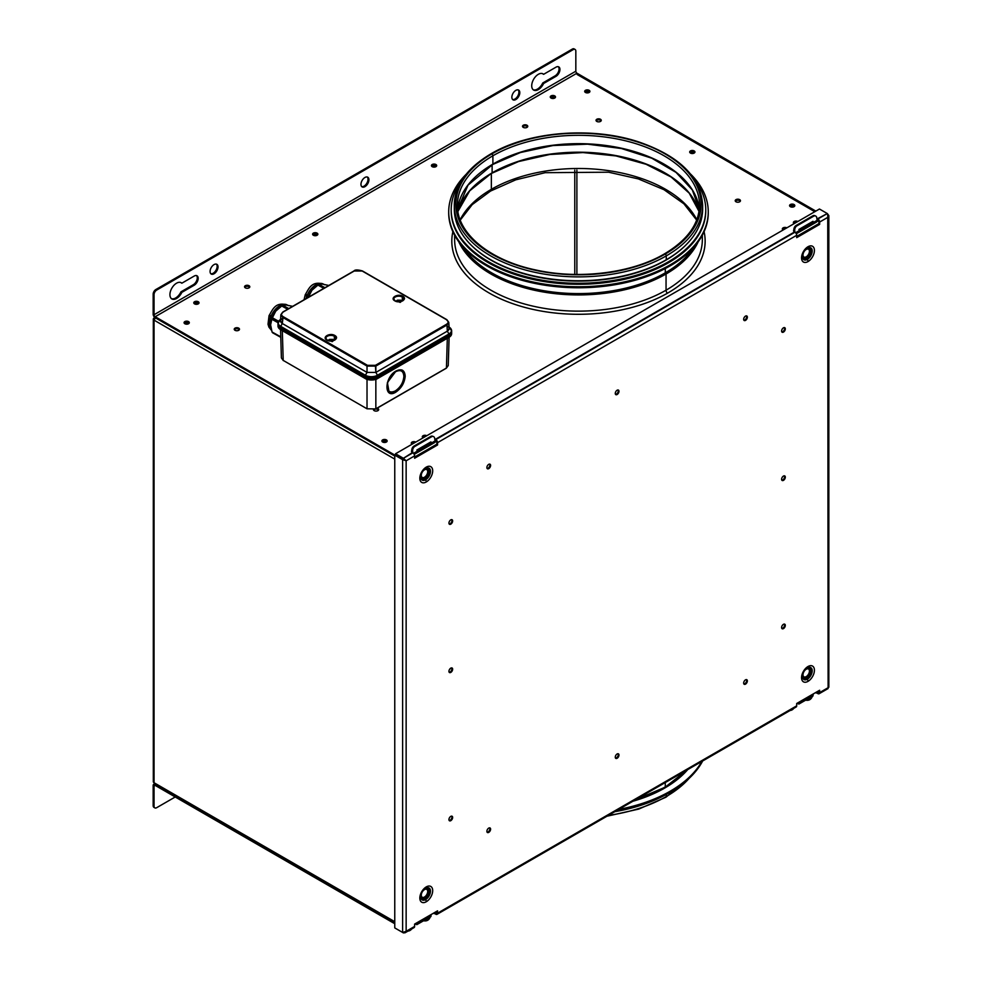 <?xml version="1.0" encoding="UTF-8"?>
<svg xmlns="http://www.w3.org/2000/svg" width="982" height="982" viewBox="0 0 982 982"><rect width="100%" height="100%" fill="white"/><g stroke="black" fill="none" stroke-linecap="round" stroke-linejoin="round"><path stroke-width="1.47" d="M153.315 319.113A2.492 1.436 180 0 1 154.039 318.094L154.604 318.413L154.039 318.094A2.492 1.436 0 0 0 154.039 320.132A2.492 1.436 180 0 1 153.315 319.113L153.315 781.697A2.492 1.436 0 0 0 154.039 782.715A2.492 1.436 180 0 1 154.039 780.678M574.777 274.42L574.777 170.107L574.777 274.42M154.039 318.094L154.395 317.088L154.039 318.094M155.893 317.837L154.751 318.499M576.888 170.07L576.888 274.444L576.888 170.07M154.039 320.132L154.039 782.715L394.764 921.693L154.039 782.715L154.039 320.132L394.764 459.11L154.039 320.132L155.893 317.125M154.039 782.715L154.604 783.882L394.764 922.54M488.913 292.869A126.666 73.122 180 0 1 451.818 241.167A126.666 73.122 180 0 1 452.874 231.703A126.666 73.122 0 0 0 488.913 292.869A126.666 73.122 0 0 0 634.433 306.765A126.666 73.122 0 0 0 704.082 231.703A126.666 73.122 180 0 1 705.137 241.167A126.666 73.122 180 0 1 626.946 308.729A126.666 73.122 180 0 1 488.913 292.869M412.059 444.232A2.615 1.51 180 0 1 411.286 443.164A2.615 1.51 180 0 1 412.906 441.765A2.615 1.51 180 0 1 415.767 442.084A2.615 1.51 0 0 0 412.059 442.084A2.615 1.51 0 0 0 412.059 444.232M414.662 442.722A2.615 1.51 0 0 0 411.446 443.668A2.615 1.51 180 0 1 414.662 442.722A2.615 1.51 0 0 0 411.446 443.668M423.082 437.862A2.615 1.51 180 0 1 422.321 436.794A2.615 1.51 180 0 1 423.942 435.394A2.615 1.51 180 0 1 426.789 435.726A2.615 1.51 0 0 0 423.082 435.726A2.615 1.51 0 0 0 423.082 437.862M425.685 436.364A2.615 1.51 0 0 0 422.469 437.297A2.615 1.51 180 0 1 425.685 436.364A2.615 1.51 0 0 0 422.469 437.297M382.673 442.035A2.615 1.51 180 0 1 381.912 440.967A2.615 1.51 180 0 1 383.52 439.568A2.615 1.51 180 0 1 386.38 439.899L386.38 440.918A2.615 1.51 0 0 0 382.059 441.483A2.615 1.51 180 0 1 386.38 440.918L386.38 439.899A2.615 1.51 180 0 1 387.154 440.967A2.615 1.51 180 0 1 385.533 442.366A2.615 1.51 180 0 1 382.673 442.035A2.615 1.51 0 0 0 386.38 442.035A2.615 1.51 0 0 0 386.38 439.899A2.615 1.51 0 0 0 382.673 439.899A2.615 1.51 0 0 0 382.673 442.035M551.037 98.053A2.615 1.51 180 0 1 550.264 96.985A2.615 1.51 180 0 1 551.884 95.585A2.615 1.51 180 0 1 554.744 95.917L554.744 96.936A2.615 1.51 0 0 0 550.423 97.5A2.615 1.51 180 0 1 554.744 96.936L554.744 95.917A2.615 1.51 180 0 1 555.505 96.985A2.615 1.51 180 0 1 553.897 98.384A2.615 1.51 180 0 1 551.037 98.053A2.615 1.51 0 0 0 554.744 98.053A2.615 1.51 0 0 0 554.744 95.917A2.615 1.51 0 0 0 551.037 95.917A2.615 1.51 0 0 0 551.037 98.053M432.203 166.67A2.615 1.51 180 0 1 431.442 165.59A2.615 1.51 180 0 1 433.062 164.19A2.615 1.51 180 0 1 435.91 164.522L435.91 165.541A2.615 1.51 0 0 0 431.589 166.105A2.615 1.51 180 0 1 435.91 165.541L435.91 164.522A2.615 1.51 180 0 1 436.683 165.59A2.615 1.51 180 0 1 435.063 166.989A2.615 1.51 180 0 1 432.203 166.67A2.615 1.51 0 0 0 435.91 166.67A2.615 1.51 0 0 0 435.91 164.522A2.615 1.51 0 0 0 432.203 164.522A2.615 1.51 0 0 0 432.203 166.67M585.444 92.455A2.615 1.51 180 0 1 584.683 91.387A2.615 1.51 180 0 1 586.303 89.988A2.615 1.51 180 0 1 589.151 90.319L589.151 91.338A2.615 1.51 0 0 0 584.83 91.891A2.615 1.51 180 0 1 589.151 91.338L589.151 90.319A2.615 1.51 180 0 1 589.924 91.387A2.615 1.51 180 0 1 588.304 92.787A2.615 1.51 180 0 1 585.444 92.455A2.615 1.51 0 0 0 589.151 92.455A2.615 1.51 0 0 0 589.151 90.319A2.615 1.51 0 0 0 585.444 90.319A2.615 1.51 0 0 0 585.444 92.455M690.456 153.082A2.615 1.51 180 0 1 689.683 152.014A2.615 1.51 180 0 1 691.303 150.614A2.615 1.51 180 0 1 694.164 150.933L694.164 151.952A2.615 1.51 0 0 0 689.843 152.517A2.615 1.51 180 0 1 694.164 151.952L694.164 150.933A2.615 1.51 180 0 1 694.925 152.014A2.615 1.51 180 0 1 693.317 153.413A2.615 1.51 180 0 1 690.456 153.082A2.615 1.51 0 0 0 694.164 153.082A2.615 1.51 0 0 0 694.164 150.933A2.615 1.51 0 0 0 690.456 150.933A2.615 1.51 0 0 0 690.456 153.082M790.338 206.674A2.615 1.51 180 0 1 789.577 205.606A2.615 1.51 180 0 1 791.197 204.207A2.615 1.51 180 0 1 794.045 204.538L794.045 205.557A2.615 1.51 0 0 0 789.724 206.11A2.615 1.51 180 0 1 794.045 205.557L794.045 204.538A2.615 1.51 180 0 1 794.819 205.606A2.615 1.51 180 0 1 793.198 207.006A2.615 1.51 180 0 1 790.338 206.674A2.615 1.51 0 0 0 794.045 206.674A2.615 1.51 0 0 0 794.045 204.538A2.615 1.51 0 0 0 790.338 204.538A2.615 1.51 0 0 0 790.338 206.674M194.546 303.88A2.615 1.51 180 0 1 193.773 302.812A2.615 1.51 180 0 1 195.393 301.413A2.615 1.51 180 0 1 198.254 301.732L198.254 302.751A2.615 1.51 0 0 0 193.933 303.315A2.615 1.51 180 0 1 198.254 302.751L198.254 301.732A2.615 1.51 180 0 1 199.015 302.812A2.615 1.51 180 0 1 197.407 304.199A2.615 1.51 180 0 1 194.546 303.88A2.615 1.51 0 0 0 198.254 303.88A2.615 1.51 0 0 0 198.254 301.732A2.615 1.51 0 0 0 194.546 301.732A2.615 1.51 0 0 0 194.546 303.88M313.381 235.275A2.615 1.51 180 0 1 312.607 234.195A2.615 1.51 180 0 1 314.228 232.808A2.615 1.51 180 0 1 317.088 233.127L317.088 234.146A2.615 1.51 0 0 0 312.767 234.71A2.615 1.51 180 0 1 317.088 234.146L317.088 233.127A2.615 1.51 180 0 1 317.849 234.195A2.615 1.51 180 0 1 316.229 235.594A2.615 1.51 180 0 1 313.381 235.275A2.615 1.51 0 0 0 317.088 235.275A2.615 1.51 0 0 0 317.088 233.127A2.615 1.51 0 0 0 313.381 233.127A2.615 1.51 0 0 0 313.381 235.275M596.786 121.412A2.615 1.51 180 0 1 596.025 120.344A2.615 1.51 180 0 1 597.633 118.945A2.615 1.51 180 0 1 600.493 119.276L600.493 120.295A2.615 1.51 0 0 0 596.172 120.86A2.615 1.51 0 0 1 600.493 120.295L600.493 119.276A2.615 1.51 180 0 1 601.266 120.344A2.615 1.51 180 0 1 599.646 121.743A2.615 1.51 180 0 1 596.786 121.412A2.615 1.51 0 0 0 600.493 121.412A2.615 1.51 0 0 0 600.493 119.276A2.615 1.51 0 0 0 596.786 119.276A2.615 1.51 0 0 0 596.786 121.412M783.108 230.009A2.615 1.51 180 0 1 782.335 228.941A2.615 1.51 180 0 1 783.955 227.542A2.615 1.51 180 0 1 786.815 227.861A2.615 1.51 0 0 0 783.108 227.861A2.615 1.51 0 0 0 783.108 230.009M785.71 228.499A2.615 1.51 0 0 0 782.494 229.444A2.615 1.51 180 0 1 785.71 228.499A2.615 1.51 0 0 0 782.494 229.444M735.984 201.776A2.615 1.51 180 0 1 735.223 200.709A2.615 1.51 180 0 1 736.831 199.309A2.615 1.51 180 0 1 739.692 199.641L739.692 200.659A2.615 1.51 0 0 0 735.371 201.224A2.615 1.51 0 0 1 739.692 200.659L739.692 199.641A2.615 1.51 180 0 1 740.465 200.709A2.615 1.51 180 0 1 738.845 202.108A2.615 1.51 180 0 1 735.984 201.776A2.615 1.51 0 0 0 739.692 201.776A2.615 1.51 0 0 0 739.692 199.641A2.615 1.51 0 0 0 735.984 199.641A2.615 1.51 0 0 0 735.984 201.776M794.131 223.638A2.615 1.51 180 0 1 793.37 222.57A2.615 1.51 180 0 1 794.99 221.171A2.615 1.51 180 0 1 797.838 221.502A2.615 1.51 0 0 0 794.131 221.502A2.615 1.51 0 0 0 794.131 223.638M796.733 222.141A2.615 1.51 0 0 0 793.517 223.074A2.615 1.51 180 0 1 796.733 222.141A2.615 1.51 0 0 0 793.517 223.074M523.283 127.378A2.615 1.51 180 0 1 522.522 126.31A2.615 1.51 180 0 1 524.13 124.91A2.615 1.51 180 0 1 526.99 125.242L526.99 126.261A2.615 1.51 0 0 0 522.67 126.813A2.615 1.51 0 0 1 526.99 126.261L526.99 125.242A2.615 1.51 180 0 1 527.764 126.31A2.615 1.51 180 0 1 526.143 127.709A2.615 1.51 180 0 1 523.283 127.378A2.615 1.51 0 0 0 526.99 127.378A2.615 1.51 0 0 0 526.99 125.242A2.615 1.51 0 0 0 523.283 125.242A2.615 1.51 0 0 0 523.283 127.378M184.837 323.741A2.615 1.51 180 0 1 184.076 322.673A2.615 1.51 180 0 1 185.684 321.274A2.615 1.51 180 0 1 188.544 321.605L188.544 322.624A2.615 1.51 0 0 0 184.223 323.188A2.615 1.51 180 0 1 188.544 322.624L188.544 321.605A2.615 1.51 180 0 1 189.317 322.673A2.615 1.51 180 0 1 187.697 324.072A2.615 1.51 180 0 1 184.837 323.741A2.615 1.51 0 0 0 188.544 323.741A2.615 1.51 0 0 0 188.544 321.605A2.615 1.51 0 0 0 184.837 321.605A2.615 1.51 0 0 0 184.837 323.741M235.005 330.296A2.615 1.51 180 0 1 234.232 329.216A2.615 1.51 180 0 1 235.852 327.828A2.615 1.51 180 0 1 238.712 328.148L238.712 329.166A2.615 1.51 0 0 0 234.391 329.731A2.615 1.51 0 0 1 238.712 329.166L238.712 328.148A2.615 1.51 180 0 1 239.473 329.216A2.615 1.51 180 0 1 237.865 330.615A2.615 1.51 180 0 1 235.005 330.296A2.615 1.51 0 0 0 238.712 330.296A2.615 1.51 0 0 0 238.712 328.148A2.615 1.51 0 0 0 235.005 328.148A2.615 1.51 0 0 0 235.005 330.296M374.203 410.66A2.615 1.51 180 0 1 373.442 409.666A2.615 1.51 0 0 0 374.203 410.66A2.615 1.51 0 0 0 377.91 410.66A2.615 1.51 0 0 0 377.91 408.512L377.91 409.531A2.615 1.51 0 0 0 374.891 409.248A2.615 1.51 0 0 1 377.91 409.531L377.91 408.512A2.615 1.51 180 0 1 378.671 409.592A2.615 1.51 180 0 1 377.063 410.979A2.615 1.51 180 0 1 374.203 410.66M377.1 408.193A2.615 1.51 180 0 1 377.91 408.512A2.615 1.51 0 0 0 377.1 408.193M374.498 409.396A2.615 1.51 0 0 0 373.59 410.095A2.615 1.51 0 0 1 374.498 409.396M245.328 287.849A2.615 1.51 180 0 1 244.555 286.781A2.615 1.51 180 0 1 246.175 285.381A2.615 1.51 180 0 1 249.035 285.713L249.035 286.732A2.615 1.51 0 0 0 244.714 287.296A2.615 1.51 0 0 1 249.035 286.732L249.035 285.713A2.615 1.51 180 0 1 249.796 286.781A2.615 1.51 180 0 1 248.188 288.18A2.615 1.51 180 0 1 245.328 287.849A2.615 1.51 0 0 0 249.035 287.849A2.615 1.51 0 0 0 249.035 285.713A2.615 1.51 0 0 0 245.328 285.713A2.615 1.51 0 0 0 245.328 287.849M180.958 291.85L181.842 292.366A9.354 5.401 -60 0 1 176.551 298.479L175.668 297.963A9.354 5.401 120 0 0 180.958 291.85L193.307 284.719A5.61 3.241 120 0 0 196.854 280.177A5.61 3.241 120 0 0 196.523 275.586A5.61 3.241 -60 0 1 196.854 280.177A5.61 3.241 -60 0 1 193.307 284.719L194.19 285.234L193.307 284.719L180.958 291.85A9.354 5.401 -60 0 1 175.668 297.963L176.551 298.479A9.354 5.401 -60 0 1 171.862 298.933A9.354 5.401 -60 0 1 170.426 291.445A9.354 5.401 -60 0 1 176.551 283.197A9.354 5.401 -60 0 1 181.228 282.73A9.354 5.401 -60 0 1 181.842 283.197L180.958 282.681A9.354 5.401 120 0 0 180.762 282.509A9.354 5.401 -60 0 1 180.958 282.681L181.842 283.197L194.19 276.065A5.61 3.241 -60 0 1 197.001 275.782A5.61 3.241 -60 0 1 197.861 280.287A5.61 3.241 -60 0 1 194.19 285.234L181.842 292.366A9.354 5.401 -60 0 1 176.551 298.479A9.354 5.401 -60 0 1 169.923 294.649A9.354 5.401 -60 0 1 176.551 283.197A9.354 5.401 -60 0 1 181.842 283.197L194.19 276.065A5.61 3.241 -60 0 1 198.168 278.348A5.61 3.241 -60 0 1 194.19 285.234L181.842 292.366L180.958 291.85M171.445 298.651A9.354 5.401 120 0 0 175.668 297.963A9.354 5.401 -60 0 1 171.445 298.651M542.739 82.979L543.623 83.482A9.354 5.401 -60 0 1 538.332 89.608L537.449 89.092A9.354 5.401 120 0 0 542.739 82.979L555.1 75.847L555.972 76.351L543.623 83.482L542.739 82.979A9.354 5.401 -60 0 1 537.449 89.092L538.332 89.608A9.354 5.401 -60 0 1 533.656 90.062A9.354 5.401 -60 0 1 532.219 82.562A9.354 5.401 -60 0 1 538.332 74.313A9.354 5.401 -60 0 1 543.009 73.859A9.354 5.401 -60 0 1 543.623 74.313L542.739 73.81A9.354 5.401 120 0 0 542.543 73.638A9.354 5.401 -60 0 1 542.739 73.81L543.623 74.313L555.972 67.181A5.61 3.241 -60 0 1 558.783 66.911A5.61 3.241 -60 0 1 559.642 71.404A5.61 3.241 -60 0 1 555.972 76.351L555.1 75.847A5.61 3.241 120 0 0 558.635 71.305A5.61 3.241 120 0 0 558.304 66.715A5.61 3.241 -60 0 1 558.635 71.305A5.61 3.241 -60 0 1 555.1 75.847L542.739 82.979M533.226 89.779A9.354 5.401 120 0 0 537.449 89.092A9.354 5.401 -60 0 1 533.226 89.779M515.832 90.369A5.61 3.241 -60 0 1 518.631 90.086A5.61 3.241 -60 0 1 519.503 94.591A5.61 3.241 -60 0 1 515.832 99.538L514.949 99.022A5.61 3.241 120 0 0 518.484 94.481A5.61 3.241 120 0 0 518.165 89.89A5.61 3.241 -60 0 1 518.484 94.481A5.61 3.241 -60 0 1 514.949 99.022L515.832 99.538A5.61 3.241 -60 0 1 513.021 99.808A5.61 3.241 -60 0 1 512.162 95.315A5.61 3.241 -60 0 1 515.832 90.369A5.61 3.241 -60 0 1 519.797 92.664A5.61 3.241 -60 0 1 515.832 99.538A5.61 3.241 -60 0 1 511.855 97.243A5.61 3.241 -60 0 1 515.832 90.369M214.051 264.6A5.61 3.241 -60 0 1 216.85 264.318A5.61 3.241 -60 0 1 217.722 268.822A5.61 3.241 -60 0 1 214.051 273.769L213.168 273.254A5.61 3.241 120 0 0 216.703 268.712A5.61 3.241 120 0 0 216.384 264.121A5.61 3.241 -60 0 1 216.703 268.712A5.61 3.241 -60 0 1 213.168 273.254L214.051 273.769A5.61 3.241 -60 0 1 211.24 274.039A5.61 3.241 -60 0 1 210.381 269.547A5.61 3.241 -60 0 1 214.051 264.6A5.61 3.241 -60 0 1 218.016 266.895A5.61 3.241 -60 0 1 214.051 273.769A5.61 3.241 -60 0 1 210.074 271.474A5.61 3.241 -60 0 1 214.051 264.6M364.936 177.484A5.61 3.241 -60 0 1 367.747 177.202A5.61 3.241 -60 0 1 368.606 181.707A5.61 3.241 -60 0 1 364.936 186.654L364.052 186.138A5.61 3.241 120 0 0 367.587 181.596A5.61 3.241 120 0 0 367.268 177.005A5.61 3.241 -60 0 1 367.587 181.596A5.61 3.241 -60 0 1 364.052 186.138L364.936 186.654A5.61 3.241 -60 0 1 362.125 186.924A5.61 3.241 -60 0 1 361.266 182.431A5.61 3.241 -60 0 1 364.936 177.484A5.61 3.241 -60 0 1 368.913 179.78A5.61 3.241 -60 0 1 364.936 186.654A5.61 3.241 -60 0 1 360.971 184.358A5.61 3.241 -60 0 1 364.936 177.484M794.057 231.691L793.873 230.316A3.744 2.504 -69.5 0 1 796.058 225.516A3.744 2.504 110.5 0 0 793.873 230.316L794.745 230.647A3.744 2.504 -69.5 0 1 796.93 225.835L796.058 225.516L812.826 215.831A3.744 2.504 -69.5 0 1 815.011 215.831A3.744 2.504 110.5 0 0 814.594 215.598A3.744 2.504 110.5 0 0 812.826 215.831L813.697 216.163A3.744 2.504 -69.5 0 1 815.465 215.93A3.744 2.504 -69.5 0 1 816.803 217.906L817.134 220.312L795.567 232.759L817.134 220.312A2.872 1.657 -120 0 1 816.57 222.042L796.279 233.765M812.826 215.831L813.697 216.163L796.93 225.835L796.058 225.516L812.826 215.831M794.966 232.268L794.745 230.647A3.744 2.504 -69.5 0 1 796.93 225.835L813.697 216.163A3.744 2.504 -69.5 0 1 816.803 217.906M411.986 452.285L411.789 450.91A3.744 2.504 -69.5 0 1 413.974 446.11A3.744 2.504 110.5 0 0 411.789 450.91L412.661 451.229A3.744 2.504 -69.5 0 1 414.846 446.429L413.974 446.11L430.742 436.425A3.744 2.504 -69.5 0 1 432.927 436.413A3.744 2.504 110.5 0 0 432.51 436.192A3.744 2.504 110.5 0 0 430.742 436.425L431.614 436.745A3.744 2.504 -69.5 0 1 433.381 436.524A3.744 2.504 -69.5 0 1 434.719 438.5L435.063 440.906L413.496 453.353L435.063 440.906A2.872 1.657 -120 0 1 434.498 442.637L414.208 454.359M430.742 436.425L431.614 436.745L414.846 446.429L413.974 446.11L430.742 436.425M412.894 452.862L412.661 451.229A3.744 2.504 -69.5 0 1 414.846 446.429L431.614 436.745A3.744 2.504 -69.5 0 1 434.719 438.5M574.556 49.26A3.744 2.16 120 0 0 572.297 49.1L155.807 289.555A3.744 2.16 120 0 0 153.167 294.146L153.167 314.215A2.872 1.657 60 0 0 155.193 317.738L394.764 456.053L155.193 317.738L155.193 316.72L394.85 455.083L155.193 316.72A1.62 0.933 60 0 1 154.039 314.731L575.833 71.207A1.62 0.933 -120 0 0 576.974 73.196L155.193 316.72L155.193 317.738A2.872 1.657 60 0 1 153.167 314.215L154.039 314.731A1.62 0.933 -120 0 0 155.193 316.72L576.974 73.196L815.846 211.105L576.974 73.196A1.62 0.933 -120 0 1 575.833 71.207L575.833 51.138A3.744 2.16 120 0 0 573.181 49.616L156.69 290.071L155.807 289.555L572.297 49.1L573.181 49.616L156.69 290.071A3.744 2.16 120 0 0 154.039 294.649L154.039 314.731L153.167 314.215L153.167 294.146L154.039 294.649L154.039 314.731L575.833 71.207L575.833 51.138M361.72 186.617A5.61 3.241 120 0 0 364.052 186.138A5.61 3.241 -60 0 1 361.72 186.617M210.835 273.733A5.61 3.241 120 0 0 213.168 273.254A5.61 3.241 -60 0 1 210.835 273.733M512.616 99.501A5.61 3.241 120 0 0 514.949 99.022A5.61 3.241 -60 0 1 512.616 99.501M555.972 67.181A5.61 3.241 -60 0 1 559.949 69.477A5.61 3.241 -60 0 1 555.972 76.351L543.623 83.482A9.354 5.401 -60 0 1 538.332 89.608A9.354 5.401 -60 0 1 531.716 85.778A9.354 5.401 -60 0 1 538.332 74.313A9.354 5.401 -60 0 1 543.623 74.313L555.972 67.181M817.159 220.533L818.104 219.98L817.159 220.533M818.669 220.68L816.938 221.674L818.669 220.68M249.649 287.296A2.615 1.51 0 0 0 249.035 286.732A2.615 1.51 0 0 1 249.649 287.296M378.524 410.095A2.615 1.51 0 0 0 377.91 409.531A2.615 1.51 0 0 1 378.524 410.095M239.326 329.731A2.615 1.51 0 0 0 238.712 329.166A2.615 1.51 0 0 1 239.326 329.731M189.158 323.188A2.615 1.51 0 0 0 188.544 322.624A2.615 1.51 180 0 1 189.158 323.188A2.615 1.51 0 0 0 188.544 322.624A2.615 1.51 0 0 0 184.223 323.188M527.604 126.813A2.615 1.51 0 0 0 526.99 126.261A2.615 1.51 0 0 1 527.604 126.813M740.305 201.224A2.615 1.51 0 0 0 739.692 200.659A2.615 1.51 0 0 1 740.305 201.224M601.107 120.86A2.615 1.51 0 0 0 600.493 120.295A2.615 1.51 0 0 1 601.107 120.86M317.702 234.71A2.615 1.51 0 0 0 317.088 234.146A2.615 1.51 180 0 1 317.702 234.71A2.615 1.51 0 0 0 317.088 234.146A2.615 1.51 0 0 0 312.767 234.71M198.867 303.315A2.615 1.51 0 0 0 198.254 302.751A2.615 1.51 180 0 1 198.867 303.315A2.615 1.51 0 0 0 198.254 302.751A2.615 1.51 0 0 0 193.933 303.315M794.659 206.11A2.615 1.51 0 0 0 794.045 205.557A2.615 1.51 180 0 1 794.659 206.11A2.615 1.51 0 0 0 794.045 205.557A2.615 1.51 0 0 0 789.724 206.11M694.777 152.517A2.615 1.51 0 0 0 694.164 151.952A2.615 1.51 180 0 1 694.777 152.517A2.615 1.51 0 0 0 694.164 151.952A2.615 1.51 0 0 0 689.843 152.517M589.765 91.891A2.615 1.51 0 0 0 589.151 91.338A2.615 1.51 180 0 1 589.765 91.891A2.615 1.51 0 0 0 589.151 91.338A2.615 1.51 0 0 0 584.83 91.891M436.524 166.105A2.615 1.51 0 0 0 435.91 165.541A2.615 1.51 180 0 1 436.524 166.105A2.615 1.51 0 0 0 435.91 165.541A2.615 1.51 0 0 0 431.589 166.105M555.358 97.5A2.615 1.51 0 0 0 554.744 96.936A2.615 1.51 180 0 1 555.358 97.5A2.615 1.51 0 0 0 554.744 96.936A2.615 1.51 0 0 0 550.423 97.5M386.994 441.483A2.615 1.51 0 0 0 386.38 440.918A2.615 1.51 180 0 1 386.994 441.483A2.615 1.51 0 0 0 386.38 440.918A2.615 1.51 0 0 0 382.059 441.483M436.033 440.574L435.087 441.127L436.033 440.574M366.777 364.936A11.858 6.849 0 0 0 365.905 365.427M371.699 376.683A11.858 6.849 0 0 0 374.179 376.892M436.585 441.274L434.866 442.268M433.762 442.907L433.062 442.501M404.609 459.601A3.744 2.16 180 0 1 403.86 459.76M815.846 222.313L815.134 221.907M616.168 810.911A129.784 74.927 0 0 0 670.252 792.192L670.252 791.173A129.784 74.927 180 0 1 618.746 809.413A129.784 74.927 180 0 0 670.252 791.173L670.252 792.192A129.784 74.927 0 0 0 702.67 760.964A129.784 74.927 0 0 1 670.252 792.192A129.784 74.927 0 0 1 616.168 810.911M701.86 761.443A129.784 74.927 180 0 1 670.252 791.173A129.784 74.927 180 0 0 701.86 761.443M632.874 801.263A122.05 70.459 0 0 0 664.777 788.018A122.05 70.459 0 0 0 687.731 769.593M614.855 811.672A127.292 73.49 0 0 0 668.484 793.211L668.484 793.211A127.292 73.49 0 0 0 669.356 792.695A127.292 73.49 0 0 1 668.484 793.211A127.292 73.49 0 0 1 614.855 811.672M636.311 799.287A122.762 70.876 0 0 0 665.28 786.877L665.28 782.556L665.28 786.877A122.762 70.876 180 0 1 636.311 799.287M635.857 799.544A122.014 70.446 0 0 0 664.753 787.183L664.753 787.183M686.762 770.146A122.762 70.876 180 0 1 665.28 786.877A122.762 70.876 0 0 0 686.762 770.146M414.613 457.023L436.855 444.183L414.613 457.023M794.278 206.515A2.615 1.51 0 0 0 794.045 206.367L794.045 205.557L794.045 206.367A2.615 1.51 0 0 0 790.117 206.515M795.359 222.939A2.615 1.51 0 0 0 793.91 223.479M784.323 229.297A2.615 1.51 0 0 0 782.875 229.849M796.697 236.429L818.927 223.589L796.697 236.429M696.803 219.759A123.229 71.146 0 0 0 491.344 189.33A3.744 2.16 60 0 1 490.57 191.036A3.744 2.16 -120 0 0 491.344 189.33A123.229 71.146 0 0 0 460.153 219.759A123.229 71.146 0 0 1 491.344 189.33L491.344 173.556L491.344 189.33A123.229 71.146 0 0 1 696.803 219.759M492.62 164.289A121.793 70.323 180 0 1 664.335 164.289M699.307 209.35A121.044 69.882 0 0 0 621.41 148.208A121.044 69.882 0 0 0 492.89 164.129L492.89 164.129A121.044 69.882 0 0 0 457.649 209.35A121.044 69.882 0 0 1 492.89 164.129L492.89 155.782L492.89 164.129A121.044 69.882 0 0 1 621.41 148.208A121.044 69.882 0 0 1 699.307 209.35L692.335 189.956L676.046 172.415L651.753 158.2L621.422 148.515L587.567 144.182L552.976 145.545L520.472 152.505L492.731 164.473L468.021 185.132L457.649 209.362M457.428 212.296L457.428 205.189A121.044 69.882 180 0 1 492.89 155.782A121.044 69.882 180 0 1 624.798 140.635A121.044 69.882 180 0 1 699.528 205.189C699.123 223.921 687.412 240.16 664.384 253.921A1.498 0.859 60 0 1 665.133 253.994A122.541 70.753 0 0 0 665.133 153.941A122.541 70.753 0 0 0 491.822 153.941A1.498 0.859 60 0 1 492.89 155.782A1.498 0.859 -120 0 0 491.822 153.941A122.541 70.753 0 0 0 491.822 253.994A122.541 70.753 0 0 0 665.133 253.994A122.541 70.753 0 0 0 665.133 153.941A122.541 70.753 0 0 0 491.822 153.941A122.541 70.753 0 0 0 491.822 253.994A122.541 70.753 0 0 0 665.133 253.994A1.498 0.859 -120 0 0 664.384 253.921C631.929 273.119 579.355 279.723 535.902 270.001C489.294 260.377 456.667 232.943 457.428 205.189A121.044 69.882 180 0 1 492.89 155.782A121.044 69.882 180 0 1 624.798 140.635A121.044 69.882 180 0 1 699.528 205.189L699.528 212.296M454.31 205.189A124.162 71.686 0 0 0 530.967 271.425A124.162 71.686 0 0 0 666.275 255.885A1.498 0.859 -120 0 0 665.219 254.056A122.664 70.827 180 0 1 491.737 254.056A122.664 70.827 180 0 1 491.737 153.892A1.498 0.859 -120 0 0 490.988 153.818C467.125 167.947 454.899 185.07 454.31 205.189L454.31 209.068A124.162 71.686 0 0 0 530.967 275.291A124.162 71.686 0 0 0 666.275 259.751L666.275 255.885A124.162 71.686 180 0 1 530.967 271.425A124.162 71.686 180 0 1 454.31 205.189A124.162 71.686 180 0 1 490.681 154.505A1.498 0.859 60 0 1 490.988 153.818A1.498 0.859 60 0 1 491.737 153.892A122.664 70.827 180 0 1 665.219 153.892A122.664 70.827 180 0 1 665.219 254.056A1.498 0.859 60 0 1 666.275 255.885A124.162 71.686 0 0 0 702.646 205.189A124.162 71.686 180 0 1 666.275 255.885L666.275 259.751A124.162 71.686 0 0 0 702.646 209.068A124.162 71.686 0 0 0 702.596 207.128M665.219 254.056A122.664 70.827 180 0 1 491.737 254.056A122.664 70.827 180 0 1 491.737 153.892A122.664 70.827 180 0 1 665.219 153.892A122.664 70.827 180 0 1 665.219 254.056M492.117 172.857L492.117 172.857A122.136 70.52 0 0 1 615.984 155.61A122.136 70.52 0 0 1 699.037 211.4A122.136 70.52 0 0 0 615.984 155.61A122.136 70.52 0 0 0 492.117 172.857L492.117 164.841L492.117 172.857A122.136 70.52 0 0 0 457.919 211.4A122.136 70.52 0 0 1 492.117 172.857A122.885 70.95 180 0 1 665.109 173.016M491.589 173.163L469.703 190.827L457.931 211.449M451.192 209.78A127.292 73.49 180 0 1 461.761 180.467A127.292 73.49 180 0 0 506.835 270.516A127.292 73.49 180 0 0 668.484 261.74A127.292 73.49 180 0 1 529.764 277.673A127.292 73.49 180 0 1 451.192 209.78L451.192 210.799A127.292 73.49 0 0 0 529.764 278.692A127.292 73.49 0 0 0 668.484 262.759L668.484 261.74A127.292 73.49 180 0 0 695.195 180.467A127.292 73.49 180 0 1 705.763 209.78A127.292 73.49 180 0 1 668.484 261.74L668.484 262.759A127.292 73.49 0 0 0 705.763 210.799L705.763 209.78M665.833 260.009L665.833 260.218A123.548 71.33 0 0 0 685.375 245.537A123.548 71.33 0 0 1 665.833 260.218L665.833 260.009M471.581 245.537A123.548 71.33 0 0 0 665.833 260.218A123.548 71.33 0 0 1 471.581 245.537M448.7 211.817A129.784 74.927 180 0 1 466.241 174.207A129.784 74.927 180 0 0 499.347 271.204A129.784 74.927 180 0 0 670.252 264.796A129.784 74.927 180 0 1 528.807 281.048A129.784 74.927 180 0 1 448.7 211.817L448.7 212.836A129.784 74.927 0 0 0 528.807 282.067A129.784 74.927 0 0 0 670.252 265.815L670.252 264.796A129.784 74.927 180 0 0 690.727 174.207A129.784 74.927 180 0 1 708.255 211.817A129.784 74.927 180 0 1 670.252 264.796L670.252 265.815A129.784 74.927 0 0 0 708.255 212.836L708.255 211.817M448.7 212.333A129.784 74.927 0 0 0 528.402 281.969A129.784 74.927 0 0 0 670.252 265.815A129.784 74.927 0 0 0 708.255 212.333M665.28 268.54L665.28 272.836A122.762 70.876 0 0 0 693.378 247.673A122.762 70.876 0 0 1 665.28 272.836L665.379 272.996A122.885 70.95 180 0 1 462.89 246.912A122.885 70.95 0 0 0 665.379 272.996A122.885 70.95 0 0 0 694.065 246.912A122.885 70.95 180 0 1 665.379 272.996L665.28 268.54M463.578 247.673A122.762 70.876 0 0 0 665.28 272.836A122.762 70.876 0 0 1 463.578 247.673M694.851 246.003A123.106 71.072 180 0 1 665.526 273.082L666.054 273.99A123.855 71.502 0 0 0 698.19 241.781A123.855 71.502 180 0 1 666.054 273.99L666.054 290.193A123.855 71.502 0 0 0 702.339 239.633A123.855 71.502 0 0 1 666.054 290.193A3.118 1.804 -120 0 0 667.355 293.262A3.118 1.804 60 0 1 666.054 290.193L666.054 273.99A123.855 71.502 180 0 1 546.287 292.476A123.855 71.502 180 0 1 458.766 241.781A123.855 71.502 0 0 0 546.287 292.476A123.855 71.502 0 0 0 666.054 273.99L665.526 273.082A123.106 71.072 180 0 1 462.105 246.003A123.106 71.072 180 0 0 665.526 273.082A123.106 71.072 180 0 0 694.851 246.003M454.629 239.633A123.855 71.502 0 0 0 531.078 305.697A123.855 71.502 0 0 0 666.054 290.193A123.855 71.502 0 0 1 531.078 305.697A123.855 71.502 0 0 1 454.629 239.633L454.629 235.226M386.613 441.888A2.615 1.51 -0 0 0 386.38 441.728L386.38 440.918L386.38 441.728A2.615 1.51 -0 0 0 382.44 441.888M694.397 152.922A2.615 1.51 0 0 0 694.164 152.775L694.164 151.952L694.164 152.775A2.615 1.51 0 0 0 690.223 152.922M317.309 235.115A2.615 1.51 0 0 0 317.088 234.968L317.088 234.146L317.088 234.968A2.615 1.51 0 0 0 313.148 235.115M407.874 931.169L410.059 930.433A14.386 8.31 -120 0 0 411.642 928.997A14.386 8.31 60 0 1 410.059 930.433A14.386 8.31 60 0 1 408.021 931.083M430.914 914.672A1.252 0.921 21.1 0 0 431.307 914.451A1.252 0.921 -158.9 0 1 431.135 914.586L430.754 915.568L431.135 914.586A1.252 0.921 -158.9 0 1 430.914 914.672M430.239 916.906L430.079 917.323A1.252 0.921 21.1 0 0 430.411 916.942A1.252 0.921 -158.9 0 1 429.281 917.458A1.252 0.921 21.1 0 0 430.079 917.323A14.386 8.31 60 0 1 427.71 920.244A14.386 8.31 -120 0 0 430.079 917.323L430.239 916.906M423.303 920.907L427.71 920.244A14.386 8.31 60 0 1 423.561 920.76M271.548 330.418L268.921 327.141L268.012 324.244L269.031 315.701A4.996 1.007 20.5 0 0 270.615 317.161L271.94 317.898A14.976 8.801 -60.9 0 1 275.746 311.147L281.748 305.979L275.746 311.147A14.976 8.801 -60.9 0 1 281.159 306.347A14.976 8.801 119.1 0 0 280.643 306.654A14.976 8.801 119.1 0 0 275.746 311.147L272.395 317.787A16.841 9.894 119.1 0 0 272.1 318.524A16.841 9.894 -60.9 0 1 272.395 317.787L278.606 321.249L272.395 317.787L275.746 311.147A14.976 8.801 119.1 0 0 271.94 317.898A14.976 8.801 119.1 0 0 270.615 324.661A14.976 8.801 119.1 0 0 270.615 324.882A14.976 8.801 -60.9 0 1 271.94 317.898L270.615 317.161A14.976 8.801 119.1 0 0 271.523 330.32A14.976 8.801 -60.9 0 1 270.615 317.161A4.996 1.007 -159.5 0 1 269.031 315.701A4.996 1.007 -159.5 0 1 270.173 315.48M272.1 318.524L278.25 321.949L272.1 318.524A16.841 9.894 119.1 0 0 271.842 319.26A16.841 9.894 -60.9 0 1 272.1 318.524M286.339 305.034L282.89 305.316L288.757 308.594L282.89 305.316A16.841 9.894 119.1 0 0 281.748 305.979A16.841 9.894 -60.9 0 1 281.895 305.881A16.841 9.894 -60.9 0 1 282.89 305.316L286.339 305.034L292.661 306.347L286.339 305.034A14.976 8.801 -60.9 0 1 288.487 305.684L287.174 304.948A14.976 8.801 119.1 0 0 270.615 317.161A14.976 8.801 -60.9 0 1 287.174 304.948C275.414 301.634 272.873 309.256 269.031 315.701M270.615 324.882L272.039 331.977L270.615 324.882L271.842 319.26L270.615 324.661M281.748 305.979L287.628 309.244L281.748 305.979M271.842 319.26L278.041 322.71L271.842 319.26M272.615 332.788A16.841 9.894 -60.9 0 1 272.039 331.977L280.754 336.826L272.039 331.977A16.841 9.894 119.1 0 0 272.615 332.788L280.766 337.329M299.694 327.202A13.097 7.696 119.1 0 0 300.05 326.405M302.824 329.007L303.131 328.184A13.097 7.696 -60.9 0 1 302.763 328.982M307.955 330.971L307.636 331.793M293.839 323.827L294.146 323.004M394.825 300.848C389.473 298.025 397.87 293.176 402.767 296.257C408.107 299.093 399.723 303.929 394.825 300.848C399.723 303.929 408.107 299.093 402.767 296.257C397.87 293.176 389.473 298.025 394.825 300.848L394.825 300.848A4.996 2.885 180 0 1 393.794 299.068A4.996 2.885 180 0 1 396.888 296.404A4.996 2.885 180 0 1 402.325 297.03L402.325 300.885L402.325 297.03A4.996 2.885 180 0 1 403.786 299.068A4.996 2.885 180 0 1 402.522 300.971M326.871 340.079C321.531 337.243 329.915 332.407 334.813 335.488C340.165 338.324 331.781 343.16 326.871 340.079C331.781 343.16 340.165 338.324 334.813 335.488C329.915 332.407 321.531 337.243 326.871 340.079L326.871 340.079A4.996 2.885 180 0 1 325.852 338.287A4.996 2.885 180 0 1 328.933 335.635A4.996 2.885 180 0 1 334.371 336.249L334.371 340.116L334.371 336.249A4.996 2.885 180 0 1 335.844 338.287A4.996 2.885 180 0 1 334.58 340.202M398.852 300.762A4.996 2.885 0 0 0 397.882 300.811L396.838 300.529L397.465 300.173L400.852 300.21A3.597 2.074 180 0 1 401.343 300.443A3.597 2.074 180 0 1 401.736 300.725L399.735 300.922L400.742 302.063M393.794 299.068A4.996 2.885 180 0 1 396.888 296.404A4.996 2.885 180 0 1 402.325 297.03A4.996 2.885 180 0 1 403.786 299.068C402.595 301.609 399.723 302.198 395.132 300.811L393.794 299.068M331.855 340.054A4.996 2.885 0 0 0 329.952 340.042L328.896 339.76L329.522 339.404L332.91 339.441A3.597 2.074 180 0 1 333.389 339.674A3.597 2.074 180 0 1 333.794 339.956L331.781 340.153L332.8 341.294L331.744 340.864M327.313 343.16L327.313 342.153L327.313 343.16M325.852 338.287A4.996 2.885 180 0 1 328.933 335.635A4.996 2.885 180 0 1 334.371 336.249A4.996 2.885 180 0 1 335.844 338.287C334.653 340.84 331.769 341.417 327.19 340.042L325.852 338.287M285.59 318.058L284.719 318.561M283.577 317.898L284.449 317.407L283.577 317.898M283.393 317.8L284.264 317.296L283.393 317.8M278.483 321.544A8.715 5.033 0 0 0 278.004 323.176A8.715 5.033 0 0 0 280.557 326.76L280.692 326.331A8.531 4.922 180 0 1 280.57 319.432A8.531 4.922 0 0 0 280.692 326.331L282.313 323.52C279.895 321.814 279.895 320.12 282.313 318.426M278.004 323.176L277.992 324.502A8.728 5.045 0 0 0 280.545 328.098L280.557 326.76A8.715 5.033 180 0 1 278.004 323.176L280.692 319.359M280.545 328.098L365.267 377.014L365.279 375.676L280.557 326.76L280.545 328.098L365.267 377.014A8.728 5.045 0 0 0 377.616 377.014L377.604 375.676A8.715 5.033 180 0 1 365.279 375.676L365.267 377.014L280.545 328.098L280.557 329.633L280.545 328.098M377.616 377.014L449.093 335.746L449.081 334.408L377.604 375.676L377.616 377.014L449.093 335.746A8.728 5.045 0 0 0 451.646 332.149L451.634 330.811A8.715 5.033 180 0 1 449.081 334.408L449.093 335.746L377.616 377.014L377.604 378.549L377.616 377.014M447.326 326.073C449.744 327.767 449.744 329.461 447.326 331.155L448.946 333.978L447.326 331.155L375.848 372.423L447.326 331.155L446.957 325.03L375.848 366.077L446.957 325.03L446.515 324.281L446.957 325.03L448.774 322.354L446.515 319.702C448.664 321.224 448.664 322.759 446.515 324.281L375.406 365.341L375.848 372.423L377.469 375.247L448.946 333.978L377.604 375.676L448.946 333.978A8.531 4.922 0 0 0 449.069 327.067A8.531 4.922 180 0 1 448.946 333.978L449.081 334.408A8.715 5.033 0 0 0 451.634 330.811A8.715 5.033 0 0 0 451.155 329.191M446.957 319.936L362.174 271.007L354.232 271.007L283.111 312.043C280.975 313.589 280.975 315.112 283.123 316.634L367.464 365.341L367.023 366.077L282.681 317.382L280.864 314.706L282.681 317.382L282.313 323.52L283.123 316.634C280.975 315.112 280.975 313.589 283.123 312.055L280.864 314.706L280.484 320.844L282.313 323.52L367.023 372.423L367.023 366.077L367.023 372.423L282.313 323.52L280.692 326.331L365.402 375.247L367.023 372.423L365.402 375.247A8.531 4.922 0 0 0 377.469 375.247L375.848 372.423L367.023 372.423L375.848 372.423L375.848 366.077L367.023 366.077L375.848 366.077L375.406 365.341L367.464 365.341L375.406 365.341L446.515 324.281C448.664 322.759 448.664 321.224 446.515 319.702L362.174 271.007L354.232 271.007L282.681 312.288M448.774 322.354L446.957 325.03L447.326 331.155L449.155 328.491L448.774 322.354L446.822 319.666L362.481 270.971C357.853 269.633 354.993 269.633 353.925 270.971L282.816 312.031L280.864 314.706M331.744 345.713A4.996 2.885 0 0 0 333.045 345.468M402.203 300.946A4.37 2.516 0 0 0 401.883 300.75A5.634 3.253 120 0 0 401.65 300.59A5.634 3.253 120 0 0 401.343 300.443A5.634 3.253 -60 0 1 401.65 300.59A5.634 3.253 -60 0 1 401.883 300.75M400.116 302.419L398.496 301.683M401.515 300.553A4.37 2.516 0 0 0 400.754 300.271M397.182 301.535L397.894 300.799M398.852 300.418L400.852 300.21L398.852 301.376L398.852 300.418M334.261 340.177A4.37 2.516 0 0 0 333.941 339.968A5.634 3.253 120 0 0 333.708 339.821A5.634 3.253 120 0 0 333.389 339.674A3.597 2.074 180 0 1 333.794 339.956M332.174 341.65L330.553 340.901M331.781 340.251L332.91 339.441A3.597 2.074 180 0 1 333.389 339.674A5.634 3.253 -60 0 1 333.708 339.821A5.634 3.253 -60 0 1 333.941 339.968M332.812 339.502A4.37 2.516 0 0 0 332.076 339.342M329.24 340.766L329.952 340.017L328.896 339.76M329.952 340.864L329.952 340.017M606.95 816.226L638.73 809.094L665.968 797.2A1.498 0.859 -120 0 0 666.275 796.525A124.162 71.686 180 0 1 608.374 815.404A124.162 71.686 0 0 0 666.275 796.525L666.275 794.45L666.275 796.525A124.162 71.686 0 0 0 689.082 778.407A124.162 71.686 180 0 1 666.275 796.525A1.498 0.859 60 0 1 665.968 797.2A1.498 0.859 60 0 1 665.219 797.126M395.353 390.897C400.447 387.387 403.295 382.575 403.872 376.462C403.295 382.575 400.447 387.387 395.353 390.897C390.259 393.266 387.522 391.683 387.117 386.147C387.694 380.034 390.541 375.222 395.636 371.712L395.636 371.712C390.541 375.222 387.694 380.034 387.117 386.147C387.522 391.683 390.259 393.266 395.353 390.897L394.138 391.56A13.097 7.426 120.9 0 0 394.445 391.376L395.771 392.174L394.457 391.388A13.097 7.426 120.9 0 1 388.59 392.358A13.097 7.426 120.9 0 0 394.138 391.56M405.198 376.216C404.51 382.955 401.368 388.271 395.771 392.174C383.815 399.649 384.158 377.272 396.102 370.963L402.657 370.324L405.198 376.216C404.51 382.955 401.368 388.271 395.771 392.174L389.216 392.812L387.399 382.587L396.102 370.963C401.675 368.41 404.707 370.165 405.198 376.216M403.86 375.799A13.097 7.426 120.9 0 0 401.957 369.981A13.097 7.426 120.9 0 1 403.872 375.247L403.872 376.462C403.467 370.926 400.717 369.342 395.636 371.712C400.717 369.342 403.467 370.926 403.872 376.462M277.992 324.563L278.004 326.11A8.715 5.033 0 0 0 280.557 329.633L365.267 378.549A8.715 5.033 0 0 0 377.604 378.549L449.081 337.28L447.326 338.287L446.429 368.054L375.64 408.917M283.209 360.406L281.392 357.927L283.209 360.406L282.313 330.652L367.023 379.555L282.313 330.652L283.209 360.406L367.023 408.794L367.023 379.555L375.848 379.555L375.848 408.794L375.848 379.555L367.023 379.555L367.023 408.794L375.578 408.942M289.58 321.36L290.439 320.868L289.58 321.36M316.658 336.004L315.799 336.507L316.658 336.004M307.575 331.756L307.931 330.959M294.846 323.409L294.342 324.121M317.161 336.298L316.327 336.801M366.188 376.131L280.606 326.503M285.946 319.273L286.818 318.769M399.158 301.204L399.883 301.621M377.604 375.603L376.695 376.131M399.674 301.634L399.036 301.265M398.852 301.167L398.201 300.787M286.94 318.843L286.069 319.346L286.94 318.843M451.536 332.984A8.715 5.033 180 0 1 449.081 337.28L449.093 335.746L449.081 337.28L377.604 378.549A8.715 5.033 180 0 1 365.267 378.549L367.023 379.555L365.267 378.549L365.267 377.014L365.267 378.549L280.557 329.633A8.715 5.033 180 0 1 278.102 325.337M375.848 408.794L446.429 368.054L447.326 338.287L375.848 379.555L449.081 337.28A8.715 5.033 0 0 0 451.634 333.757L451.646 332.211M446.429 368.054L448.246 365.562L449.105 337.268L447.338 338.287M282.3 330.639L280.557 329.633L282.313 330.652L280.557 329.633L281.392 357.927L283.295 360.578M304.064 299.755L305.206 294.809A4.996 1.007 20.5 0 0 306.801 296.269L308.115 297.006A14.976 8.801 -60.9 0 1 311.932 290.255L317.935 285.087L311.932 290.255A14.976 8.801 -60.9 0 1 317.346 285.467A14.976 8.801 119.1 0 0 316.818 285.774A14.976 8.801 119.1 0 0 311.932 290.255L308.569 296.895A16.841 9.894 119.1 0 0 308.446 297.227A16.841 9.894 -60.9 0 1 308.569 296.895L311.932 290.255A14.976 8.801 119.1 0 0 308.115 297.006A14.976 8.801 119.1 0 0 307.931 297.521A14.976 8.801 -60.9 0 1 308.115 297.006L306.801 296.269A14.976 8.801 119.1 0 0 306.065 298.602A14.976 8.801 -60.9 0 1 306.801 296.269A4.996 1.007 -159.5 0 1 305.206 294.809A4.996 1.007 -159.5 0 1 306.359 294.588M322.513 284.142L319.064 284.424L324.944 287.701L319.064 284.424A16.841 9.894 119.1 0 0 317.935 285.087A16.841 9.894 -60.9 0 1 318.07 285.001A16.841 9.894 -60.9 0 1 319.064 284.424L322.513 284.142L328.835 285.455L322.513 284.142A14.976 8.801 -60.9 0 1 324.674 284.792L323.348 284.056A14.976 8.801 119.1 0 0 306.801 296.269A14.976 8.801 -60.9 0 1 323.348 284.056C311.589 280.742 309.048 288.377 305.206 294.809M317.935 285.087L323.802 288.364L317.935 285.087M789.958 710.575L792.143 709.851A14.386 8.31 -120 0 0 794.413 707.15A14.386 8.31 60 0 1 792.143 709.851A14.386 8.31 60 0 1 788.681 710.465M812.998 694.09A1.252 0.921 21.1 0 0 813.391 693.857A1.252 0.921 -158.9 0 1 813.206 693.992L812.838 694.974L813.206 693.992A1.252 0.921 -158.9 0 1 812.998 694.09M812.323 696.312L812.151 696.729A1.252 0.921 21.1 0 0 812.495 696.348A1.252 0.921 -158.9 0 1 811.365 696.864A1.252 0.921 21.1 0 0 812.151 696.729A14.386 8.31 60 0 1 809.782 699.65A14.386 8.31 -120 0 0 812.151 696.729L812.323 696.312M805.387 700.313L809.782 699.65A14.386 8.31 60 0 1 805.645 700.166M154.432 807.511A3.744 2.16 120 0 1 153.167 805.633L154.039 806.148L154.039 786.079L153.167 785.563L153.167 805.633L153.167 785.563L154.039 786.079A1.62 0.933 60 0 1 155.193 785.416L155.193 784.397A2.872 1.657 -120 0 0 153.167 785.563A2.872 1.657 60 0 1 153.757 784.25A2.872 1.657 60 0 1 155.193 784.397L394.764 922.712L155.193 784.397L154.039 786.079A1.62 0.933 60 0 1 154.383 785.33A1.62 0.933 60 0 1 155.193 785.416L154.039 786.079L154.039 806.148L153.167 805.633A3.744 2.16 120 0 0 153.941 807.351L154.825 807.867A3.744 2.16 -60 0 1 154.039 806.148A3.744 2.16 120 0 0 156.69 807.683L175.226 796.979L156.69 807.683A3.744 2.16 -60 0 1 154.825 807.867M394.764 923.731L155.193 785.416L394.764 923.731M449.351 669.773A145.385 83.936 180 0 1 450.922 668.067M424.887 478.529A1.866 1.08 60 0 1 424.494 477.215A4.529 2.615 120 0 0 427.698 471.679A4.529 2.615 120 0 0 424.494 469.826A1.866 1.08 60 0 1 424.617 469.261A1.866 1.08 -120 0 0 424.494 469.826A4.529 2.615 120 0 0 421.29 475.374A4.529 2.615 120 0 0 424.494 477.215A1.866 1.08 -120 0 0 424.887 478.529A5.855 3.376 120 0 0 429.024 471.569A5.855 3.376 120 0 0 425.255 468.782A5.855 3.376 -60 0 1 429.024 471.569A5.855 3.376 -60 0 1 424.887 478.529L425.611 479.793L424.887 478.529A5.855 3.376 -60 0 1 420.762 476.552A5.855 3.376 120 0 0 424.887 478.529M424.887 468.966L425.611 468.549A6.886 3.977 -60 0 1 430.484 471.36A6.886 3.977 -60 0 1 425.611 479.793A6.886 3.977 -60 0 1 420.75 476.982A6.886 3.977 -60 0 1 425.611 468.549L425.611 468.549A3.118 1.804 -120 0 0 426.262 467.125A9.096 5.254 120 0 0 419.83 478.259A9.096 5.254 120 0 0 426.262 481.966A3.118 1.804 -120 0 0 425.611 479.793A3.118 1.804 60 0 1 426.262 481.966A9.096 5.254 -60 0 1 419.83 478.259A9.096 5.254 -60 0 1 426.262 467.125A9.096 5.254 -60 0 1 432.694 470.832A9.096 5.254 -60 0 1 426.262 481.966A9.096 5.254 120 0 0 432.694 470.832A9.096 5.254 120 0 0 426.262 467.125A3.118 1.804 60 0 1 425.611 468.549A6.886 3.977 -60 0 1 430.484 471.36A6.886 3.977 -60 0 1 425.611 479.793A6.886 3.977 -60 0 1 420.75 476.982C421.106 473.434 422.726 470.623 425.611 468.549L424.887 468.966M745.51 679.851A2.615 1.51 -60 0 1 746.823 679.728A2.615 1.51 -60 0 1 747.228 681.827A2.615 1.51 -60 0 1 745.51 684.135L744.81 683.73A2.615 1.51 120 0 0 746.418 679.605A2.615 1.51 -60 0 1 744.81 683.73A2.615 1.51 -60 0 1 743.902 683.975A2.615 1.51 120 0 0 744.81 683.73L745.51 684.135A2.615 1.51 -60 0 1 744.209 684.27A2.615 1.51 -60 0 1 743.804 682.171A2.615 1.51 -60 0 1 745.51 679.851A2.615 1.51 -60 0 1 747.363 680.931A2.615 1.51 -60 0 1 745.51 684.135A2.615 1.51 -60 0 1 743.656 683.067A2.615 1.51 -60 0 1 745.51 679.851M488.741 828.108A2.615 1.51 -60 0 1 490.043 827.973A2.615 1.51 -60 0 1 490.448 830.072A2.615 1.51 -60 0 1 488.741 832.38L488.029 831.975A2.615 1.51 120 0 0 489.65 827.851A2.615 1.51 -60 0 1 488.029 831.975L488.741 832.38A2.615 1.51 -60 0 1 487.428 832.515A2.615 1.51 -60 0 1 487.023 830.416A2.615 1.51 -60 0 1 488.741 828.108A2.615 1.51 -60 0 1 490.595 829.176A2.615 1.51 -60 0 1 488.741 832.38A2.615 1.51 -60 0 1 486.888 831.312A2.615 1.51 -60 0 1 488.741 828.108M617.126 753.98A2.615 1.51 -60 0 1 618.439 753.857A2.615 1.51 -60 0 1 618.832 755.956A2.615 1.51 -60 0 1 617.126 758.264L616.414 757.859A2.615 1.51 120 0 0 618.034 753.734A2.615 1.51 -60 0 1 616.414 757.859L617.126 758.264A2.615 1.51 -60 0 1 615.812 758.386A2.615 1.51 -60 0 1 615.419 756.287A2.615 1.51 -60 0 1 617.126 753.98A2.615 1.51 -60 0 1 618.979 755.048A2.615 1.51 -60 0 1 617.126 758.264A2.615 1.51 -60 0 1 615.272 757.196A2.615 1.51 -60 0 1 617.126 753.98M617.126 390.235A2.615 1.51 -60 0 1 618.439 390.1A2.615 1.51 -60 0 1 618.832 392.199A2.615 1.51 -60 0 1 617.126 394.506L616.414 394.101A2.615 1.51 120 0 0 618.034 389.977A2.615 1.51 -60 0 1 616.414 394.101L617.126 394.506A2.615 1.51 -60 0 1 615.812 394.641A2.615 1.51 -60 0 1 615.419 392.542A2.615 1.51 -60 0 1 617.126 390.235A2.615 1.51 -60 0 1 618.979 391.302A2.615 1.51 -60 0 1 617.126 394.506A2.615 1.51 -60 0 1 615.272 393.438A2.615 1.51 -60 0 1 617.126 390.235M488.741 464.351A2.615 1.51 -60 0 1 490.043 464.228A2.615 1.51 -60 0 1 490.448 466.327A2.615 1.51 -60 0 1 488.741 468.635L488.029 468.23A2.615 1.51 120 0 0 489.65 464.105A2.615 1.51 -60 0 1 488.029 468.23L488.741 468.635A2.615 1.51 -60 0 1 487.428 468.758A2.615 1.51 -60 0 1 487.023 466.659A2.615 1.51 -60 0 1 488.741 464.351A2.615 1.51 -60 0 1 490.595 465.419A2.615 1.51 -60 0 1 488.741 468.635A2.615 1.51 -60 0 1 486.888 467.567A2.615 1.51 -60 0 1 488.741 464.351M745.51 316.106A2.615 1.51 -60 0 1 746.823 315.971A2.615 1.51 -60 0 1 747.228 318.07A2.615 1.51 -60 0 1 745.51 320.39L744.81 319.972A2.615 1.51 120 0 0 746.418 315.86A2.615 1.51 -60 0 1 744.81 319.972L745.51 320.39A2.615 1.51 -60 0 1 744.209 320.513A2.615 1.51 -60 0 1 743.804 318.413A2.615 1.51 -60 0 1 745.51 316.106A2.615 1.51 -60 0 1 747.363 317.174A2.615 1.51 -60 0 1 745.51 320.39A2.615 1.51 -60 0 1 743.656 319.31A2.615 1.51 -60 0 1 745.51 316.106M783.452 476.074A2.615 1.51 -60 0 1 784.765 475.939A2.615 1.51 -60 0 1 785.17 478.05A2.615 1.51 -60 0 1 783.452 480.358L782.752 479.94A2.615 1.51 120 0 0 784.373 475.828A2.615 1.51 -60 0 1 782.752 479.94L783.452 480.358A2.615 1.51 -60 0 1 782.151 480.48A2.615 1.51 -60 0 1 781.746 478.381A2.615 1.51 -60 0 1 783.452 476.074A2.615 1.51 -60 0 1 785.305 477.142A2.615 1.51 -60 0 1 783.452 480.358A2.615 1.51 -60 0 1 781.611 479.277A2.615 1.51 -60 0 1 783.452 476.074M783.452 327.816A2.615 1.51 -60 0 1 784.765 327.693A2.615 1.51 -60 0 1 785.17 329.792A2.615 1.51 -60 0 1 783.452 332.1L782.752 331.695A2.615 1.51 120 0 0 784.373 327.571A2.615 1.51 -60 0 1 782.752 331.695L783.452 332.1A2.615 1.51 -60 0 1 782.151 332.235A2.615 1.51 -60 0 1 781.746 330.136A2.615 1.51 -60 0 1 783.452 327.816A2.615 1.51 -60 0 1 785.305 328.896A2.615 1.51 -60 0 1 783.452 332.1A2.615 1.51 -60 0 1 781.611 331.032A2.615 1.51 -60 0 1 783.452 327.816M783.452 624.331A2.615 1.51 -60 0 1 784.765 624.196A2.615 1.51 -60 0 1 785.17 626.295A2.615 1.51 -60 0 1 783.452 628.603L782.752 628.198A2.615 1.51 120 0 0 784.373 624.073A2.615 1.51 -60 0 1 782.752 628.198L783.452 628.603A2.615 1.51 -60 0 1 782.151 628.738A2.615 1.51 -60 0 1 781.746 626.639A2.615 1.51 -60 0 1 783.452 624.331A2.615 1.51 -60 0 1 785.305 625.399A2.615 1.51 -60 0 1 783.452 628.603A2.615 1.51 -60 0 1 781.611 627.535A2.615 1.51 -60 0 1 783.452 624.331M450.787 668.141A2.615 1.51 -60 0 1 452.101 668.006A2.615 1.51 -60 0 1 452.506 670.105A2.615 1.51 -60 0 1 450.787 672.412L450.087 672.007A2.615 1.51 120 0 0 451.708 667.883A2.615 1.51 -60 0 1 450.087 672.007L450.787 672.412A2.615 1.51 -60 0 1 449.486 672.547A2.615 1.51 -60 0 1 449.081 670.448A2.615 1.51 -60 0 1 450.787 668.141A2.615 1.51 -60 0 1 452.641 669.208A2.615 1.51 -60 0 1 450.787 672.412A2.615 1.51 -60 0 1 448.946 671.344A2.615 1.51 -60 0 1 450.787 668.141M450.787 816.386A2.615 1.51 -60 0 1 452.101 816.263A2.615 1.51 -60 0 1 452.506 818.362A2.615 1.51 -60 0 1 450.787 820.67L450.087 820.265A2.615 1.51 120 0 0 451.708 816.14A2.615 1.51 -60 0 1 450.087 820.265L450.787 820.67A2.615 1.51 -60 0 1 449.486 820.792A2.615 1.51 -60 0 1 449.081 818.693A2.615 1.51 -60 0 1 450.787 816.386A2.615 1.51 -60 0 1 452.641 817.454A2.615 1.51 -60 0 1 450.787 820.67A2.615 1.51 -60 0 1 448.946 819.602A2.615 1.51 -60 0 1 450.787 816.386M807.339 667.956A6.886 3.977 -60 0 1 812.212 670.767A6.886 3.977 -60 0 1 807.339 679.2A3.118 1.804 60 0 1 807.99 681.373A9.096 5.254 120 0 0 814.422 670.24A9.096 5.254 120 0 0 807.99 666.52A3.118 1.804 60 0 1 807.339 667.956L806.615 668.374L807.339 667.956A6.886 3.977 -60 0 1 812.212 670.767A6.886 3.977 -60 0 1 807.339 679.2A6.886 3.977 -60 0 1 802.478 676.389C802.834 672.842 804.454 670.031 807.339 667.956L807.339 667.956A3.118 1.804 -120 0 0 807.99 666.52A9.096 5.254 120 0 0 801.558 677.654A9.096 5.254 120 0 0 807.99 681.373A3.118 1.804 -120 0 0 807.339 679.2L806.615 677.924L807.339 679.2A6.886 3.977 -60 0 1 802.478 676.389M802.49 675.947A5.855 3.376 120 0 0 806.615 677.924A5.855 3.376 -60 0 1 802.49 675.947M806.345 668.668A1.866 1.08 -120 0 0 806.222 669.233A4.529 2.615 120 0 0 803.018 674.781A4.529 2.615 120 0 0 806.222 676.623A1.866 1.08 -120 0 0 806.615 677.924A1.866 1.08 60 0 1 806.222 676.623A4.529 2.615 -60 0 1 803.018 674.781A4.529 2.615 -60 0 1 806.222 669.233A4.529 2.615 -60 0 1 809.426 671.074A4.529 2.615 -60 0 1 806.222 676.623A4.529 2.615 120 0 0 809.426 671.074A4.529 2.615 120 0 0 806.222 669.233A1.866 1.08 60 0 1 806.345 668.668M425.611 888.342A6.886 3.977 -60 0 1 430.484 891.153A6.886 3.977 -60 0 1 425.611 899.586A3.118 1.804 60 0 1 426.262 901.758A9.096 5.254 120 0 0 432.694 890.625A9.096 5.254 120 0 0 426.262 886.906A3.118 1.804 60 0 1 425.611 888.342L424.887 888.759L425.611 888.342A6.886 3.977 -60 0 1 430.484 891.153A6.886 3.977 -60 0 1 425.611 899.586A6.886 3.977 -60 0 1 420.75 896.775A6.886 3.977 -60 0 1 425.611 888.342L425.611 888.342A3.118 1.804 -120 0 0 426.262 886.906A9.096 5.254 120 0 0 419.83 898.051A9.096 5.254 120 0 0 426.262 901.758A3.118 1.804 -120 0 0 425.611 899.586L424.887 898.321L425.611 899.586A6.886 3.977 -60 0 1 420.75 896.775C421.106 893.227 422.726 890.416 425.611 888.342M420.762 896.345A5.855 3.376 120 0 0 424.887 898.321A5.855 3.376 -60 0 1 420.762 896.345M424.617 889.054A1.866 1.08 -120 0 0 424.494 889.618A4.529 2.615 120 0 0 421.29 895.167A4.529 2.615 120 0 0 424.494 897.008A1.866 1.08 -120 0 0 424.887 898.321A1.866 1.08 60 0 1 424.494 897.008A4.529 2.615 -60 0 1 421.29 895.167A4.529 2.615 -60 0 1 424.494 889.618A4.529 2.615 -60 0 1 427.698 891.472A4.529 2.615 -60 0 1 424.494 897.008A4.529 2.615 120 0 0 427.698 891.472A4.529 2.615 120 0 0 424.494 889.618A1.866 1.08 60 0 1 424.617 889.054M807.339 248.164A6.886 3.977 -60 0 1 812.212 250.975A6.886 3.977 -60 0 1 807.339 259.408A3.118 1.804 60 0 1 807.99 261.58A9.096 5.254 120 0 0 814.422 250.447A9.096 5.254 120 0 0 807.99 246.728A3.118 1.804 60 0 1 807.339 248.164L806.615 248.581L807.339 248.164A6.886 3.977 -60 0 1 812.212 250.975A6.886 3.977 -60 0 1 807.339 259.408A6.886 3.977 -60 0 1 802.478 256.597C802.834 253.049 804.454 250.238 807.339 248.164L807.339 248.164A3.118 1.804 -120 0 0 807.99 246.728A9.096 5.254 120 0 0 801.558 257.861A9.096 5.254 120 0 0 807.99 261.58A3.118 1.804 -120 0 0 807.339 259.408L806.615 258.143A5.855 3.376 120 0 0 810.751 251.183A5.855 3.376 120 0 0 806.971 248.385A5.855 3.376 -60 0 1 810.751 251.183A5.855 3.376 -60 0 1 806.615 258.143A1.866 1.08 60 0 1 806.222 256.83A4.529 2.615 120 0 0 809.426 251.282A4.529 2.615 120 0 0 806.222 249.44A1.866 1.08 60 0 1 806.345 248.876A1.866 1.08 -120 0 0 806.222 249.44A4.529 2.615 -60 0 1 809.426 251.282A4.529 2.615 -60 0 1 806.222 256.83A4.529 2.615 -60 0 1 803.018 254.989A4.529 2.615 -60 0 1 806.222 249.44A4.529 2.615 120 0 0 803.018 254.989A4.529 2.615 120 0 0 806.222 256.83A1.866 1.08 -120 0 0 806.615 258.143A5.855 3.376 -60 0 1 802.49 256.155A5.855 3.376 120 0 0 806.615 258.143L807.339 259.408A6.886 3.977 -60 0 1 802.478 256.597M827.74 214.223L828.108 686.786M828.833 687.24L828.833 215.586L827.31 213.548L817.871 218.998A2.492 1.436 60 0 1 819.639 222.055L828.108 217.169L827.31 213.548L819.454 209.019L395.55 453.758L395.55 454.568L403.406 459.11L403.406 458.287L395.55 453.758L395.55 454.568L403.406 459.11L403.406 458.287L406.143 460.791L402.62 459.662L402.62 932.446L394.764 927.904L394.764 455.132L394.764 927.904M828.833 215.586L828.108 217.169L819.639 222.055L819.639 224.399L796.697 237.644L796.697 235.299A2.492 1.436 -120 0 0 794.929 232.243L435.787 439.592A2.492 1.436 60 0 1 437.555 442.649L796.697 235.299A2.492 1.436 -120 0 0 794.929 232.243L794.487 231.998A3.118 1.804 180 0 1 793.579 230.721A3.118 1.804 180 0 1 793.837 229.997A3.118 1.804 180 0 0 794.487 231.998L435.345 439.335L435.345 440.157A3.118 1.804 0 0 0 434.928 439.948A3.118 1.804 180 0 1 435.345 440.157L435.787 440.415A1.498 0.859 60 0 1 436.855 442.244L436.855 444.588L437.555 444.993L437.555 442.649A2.492 1.436 -120 0 0 435.787 439.592L435.787 440.415M425.255 888.575A5.855 3.376 -60 0 1 429.024 891.361A5.855 3.376 -60 0 1 424.887 898.321A5.855 3.376 120 0 0 429.024 891.361A5.855 3.376 120 0 0 425.255 888.575M806.971 668.177A5.855 3.376 -60 0 1 810.751 670.976A5.855 3.376 -60 0 1 806.615 677.924A5.855 3.376 120 0 0 810.751 670.976A5.855 3.376 120 0 0 806.971 668.177M449.179 820.51A2.615 1.51 120 0 0 450.087 820.265A2.615 1.51 -60 0 1 449.179 820.51M449.179 672.253A2.615 1.51 120 0 0 450.087 672.007A2.615 1.51 -60 0 1 449.179 672.253M781.844 628.443A2.615 1.51 120 0 0 782.752 628.198A2.615 1.51 -60 0 1 781.844 628.443M781.844 331.941A2.615 1.51 120 0 0 782.752 331.695A2.615 1.51 -60 0 1 781.844 331.941M781.844 480.198A2.615 1.51 120 0 0 782.752 479.94A2.615 1.51 -60 0 1 781.844 480.198M743.902 320.23A2.615 1.51 120 0 0 744.81 319.972A2.615 1.51 -60 0 1 743.902 320.23M487.121 468.475A2.615 1.51 120 0 0 488.029 468.23A2.615 1.51 -60 0 1 487.121 468.475M615.505 394.347A2.615 1.51 120 0 0 616.414 394.101A2.615 1.51 -60 0 1 615.505 394.347M403.32 459.257L402.62 459.662L394.764 455.132L395.464 454.727L395.464 455.538L395.464 454.727L406.143 460.791L402.62 459.662L402.62 932.446L406.143 931.317L406.143 460.791L403.406 459.11M430.938 441.888L416.822 450.038L430.938 441.888M798.894 229.444L813.022 221.294L798.894 229.444M818.927 221.65L818.927 223.994L796.697 236.834L818.927 223.994L819.639 224.399L818.927 221.65A1.498 0.859 -120 0 0 817.871 219.821L817.871 218.998A2.492 1.436 60 0 1 819.639 222.055L819.639 224.399L796.697 237.644L796.697 235.299L437.555 442.649L437.555 444.993L414.613 458.238L414.613 455.893A2.492 1.436 -120 0 0 412.845 452.837L403.406 458.287L406.143 460.791L414.613 455.893L414.613 458.238L437.555 444.993L436.855 444.588L414.613 457.428L436.855 444.588L436.855 442.244M816.999 219.354A3.118 1.804 180 0 1 817.429 219.563L817.871 219.821M816.877 218.495A3.118 1.804 180 0 1 817.429 218.753L827.31 213.548L819.454 209.019L395.55 453.758L403.406 458.287L412.403 452.579A3.118 1.804 180 0 1 411.765 450.591M412.403 452.579L412.845 452.837A2.492 1.436 60 0 1 414.613 455.893L406.143 460.791L406.143 931.317L403.406 932.47M828.108 687.707L819.639 692.592A2.492 1.436 60 0 1 819.123 693.734A2.492 1.436 60 0 1 817.871 693.611A2.492 1.436 -120 0 0 819.639 692.592L819.639 690.248L819.639 692.592L828.108 687.707L828.108 217.169M405.136 932.74L414.097 927.573A2.492 1.436 -120 0 0 414.613 926.431L414.613 924.087L437.555 910.842L437.555 913.186A2.492 1.436 60 0 1 437.039 914.328A2.492 1.436 60 0 1 435.787 914.205L435.787 913.383A1.498 0.859 -120 0 0 436.855 912.781L436.855 911.247L436.855 912.781L435.345 913.137L435.345 913.947A3.118 1.804 0 0 0 433.087 913.42A3.118 1.804 180 0 1 435.345 913.947L435.787 914.205A2.492 1.436 60 0 0 437.555 913.186L796.697 705.837L437.555 913.186L437.555 910.842L414.613 924.087L414.613 926.431L406.143 931.317L405.136 932.74L403.406 932.9L395.55 928.371M437.039 914.328L796.181 706.979A2.492 1.436 -120 0 0 796.697 705.837A2.492 1.436 60 0 1 794.929 706.856M430.938 916.501L430.938 915.678A3.118 1.804 180 0 1 430.239 915.064A3.118 1.804 180 0 0 430.938 915.678L430.938 916.501L416.822 924.651L416.822 923.829L430.938 915.678L416.822 923.829L416.822 924.651A3.118 1.804 0 0 0 414.613 924.123A3.118 1.804 180 0 1 416.822 924.651L430.938 916.501M434.29 912.732A3.118 1.804 180 0 1 435.345 913.137A3.118 1.804 180 0 0 434.29 912.732M415.754 923.424A3.118 1.804 180 0 1 416.822 923.829A3.118 1.804 180 0 0 415.754 923.424M412.845 927.45A2.492 1.436 -120 0 0 414.613 926.431L406.143 931.317M813.022 695.084A3.118 1.804 180 0 1 812.323 694.47A3.118 1.804 180 0 0 813.022 695.084L798.894 703.235L813.022 695.084L813.022 695.907L813.022 695.084M816.361 692.138A3.118 1.804 180 0 1 817.429 692.543L818.927 692.187A1.498 0.859 60 0 1 817.871 692.801L817.429 693.353A3.118 1.804 0 0 0 815.17 692.826A3.118 1.804 180 0 1 817.429 693.353L817.429 692.543A3.118 1.804 180 0 0 816.361 692.138M797.838 702.842A3.118 1.804 180 0 1 798.894 703.235L798.894 704.057A3.118 1.804 0 0 0 796.697 703.529A3.118 1.804 180 0 1 798.894 704.057L813.022 695.907L798.894 704.057L798.894 703.235A3.118 1.804 180 0 0 797.838 702.842M796.697 703.493L796.697 705.837L796.697 703.493L819.639 690.248L796.697 703.493M818.927 690.653L818.927 692.187L818.927 690.653M615.505 758.104A2.615 1.51 120 0 0 616.414 757.859A2.615 1.51 -60 0 1 615.505 758.104M487.121 832.233A2.615 1.51 120 0 0 488.029 831.975A2.615 1.51 -60 0 1 487.121 832.233M451.708 519.638A2.615 1.51 -60 0 1 450.087 523.762A2.615 1.51 -60 0 1 449.179 524.007M450.787 519.883A2.615 1.51 -60 0 1 452.641 520.951A2.615 1.51 -60 0 1 450.787 524.167A2.615 1.51 -60 0 1 448.946 523.099A2.615 1.51 -60 0 1 450.787 519.883M807.99 666.52A9.096 5.254 -60 0 1 814.422 670.24A9.096 5.254 -60 0 1 807.99 681.373A9.096 5.254 -60 0 1 801.558 677.654A9.096 5.254 -60 0 1 807.99 666.52M426.262 901.758A9.096 5.254 -60 0 1 419.83 898.051A9.096 5.254 -60 0 1 426.262 886.906A9.096 5.254 -60 0 1 432.694 890.625A9.096 5.254 -60 0 1 426.262 901.758M807.99 246.728A9.096 5.254 -60 0 1 814.422 250.447A9.096 5.254 -60 0 1 807.99 261.58A9.096 5.254 -60 0 1 801.558 257.861A9.096 5.254 -60 0 1 807.99 246.728M424.494 477.215A4.529 2.615 -60 0 1 421.29 475.374A4.529 2.615 -60 0 1 424.494 469.826A4.529 2.615 -60 0 1 427.698 471.679A4.529 2.615 -60 0 1 424.494 477.215M436.143 166.51A2.615 1.51 0 0 0 435.91 166.363L435.91 165.541L435.91 166.363A2.615 1.51 0 0 0 431.97 166.51M589.384 92.296A2.615 1.51 0 0 0 589.151 92.148L589.151 91.338L589.151 92.148A2.615 1.51 0 0 0 585.223 92.296M554.977 97.905A2.615 1.51 0 0 0 554.744 97.758L554.744 96.936L554.744 97.758A2.615 1.51 0 0 0 550.804 97.905M198.487 303.72A2.615 1.51 0 0 0 198.254 303.573L198.254 302.751L198.254 303.573A2.615 1.51 0 0 0 194.313 303.72M424.31 437.162A2.615 1.51 0 0 0 422.861 437.702M413.275 443.52A2.615 1.51 0 0 0 411.826 444.073M188.777 323.594A2.615 1.51 -0 0 0 188.544 323.434L188.544 322.624L188.544 323.434A2.615 1.51 -0 0 0 184.604 323.594M577.121 74.472L814.814 211.707M815.465 215.93L814.594 215.598M433.381 436.524L432.51 436.192M687.13 769.937L665.133 787.22L635.231 799.9M696.668 220.091L683.926 203.826L664.041 189.722L638.349 178.908L608.607 172.206L545.157 172.685L515.734 179.841L490.57 191.036L472.195 204.624L460.288 220.091M702.646 209.068L702.646 205.189C700.841 177.079 679.446 155.966 638.484 141.85C591.851 126.359 528.549 131.453 490.988 153.818M699.024 211.449L689.229 193.159L671.136 177.018L646.082 164.276L615.947 155.917L583.001 152.566L549.711 154.493L518.594 161.551L491.957 173.2M702.339 235.226L702.339 239.633M410.059 930.433L411.789 928.911M431.393 914.402L430.902 915.666M430.484 916.758L427.71 920.244M281.895 305.881L280.643 306.654M325.852 342.313L325.852 341.306M448.958 327.006L451.634 330.811M402.289 301.02L395.292 301.02M334.346 340.251L327.35 340.251M665.968 797.2L690.727 776.823M375.775 408.966L446.344 368.213M318.07 285.001L316.818 285.774M792.143 709.851L793.861 708.317M813.477 693.808L812.986 695.072M812.556 696.164L809.782 699.65M154.505 783.82L153.757 784.25M819.123 693.734L828.072 688.566"/></g></svg>
